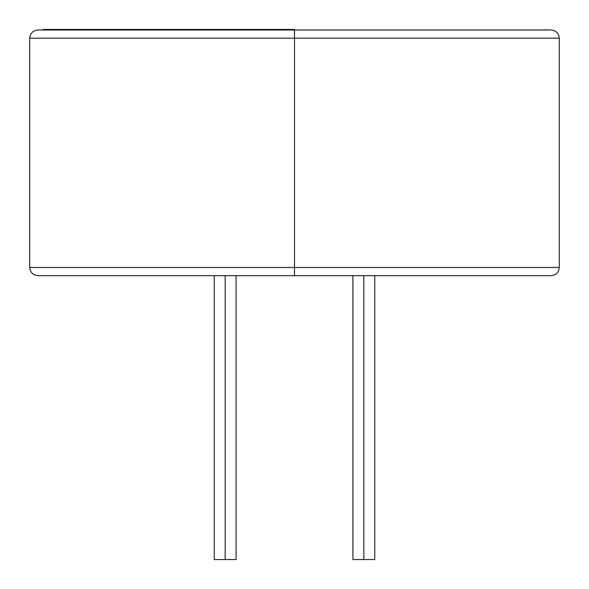 <?xml version="1.0" encoding="UTF-8"?>
<svg xmlns="http://www.w3.org/2000/svg" width="589" height="589" viewBox="0 0 589 589"><rect width="100%" height="100%" fill="white"/><g stroke="black" fill="none" stroke-linecap="round" stroke-linejoin="round"><path stroke-width="0.88" d="M294.5 29.45L294.5 29.995L294.5 29.45L43.372 29.45L294.5 29.45M225.167 275.667L225.167 559.55L236.086 559.55L225.167 559.55L225.167 275.667M363.833 275.667L363.833 559.55L374.751 559.55L352.914 559.55L363.833 559.55L363.833 275.667M37.91 275.667L294.5 275.667L37.91 275.667C32.969 275.144 30.238 272.42 29.722 267.48L294.5 267.48L29.722 267.48L29.722 38.182L294.5 38.182L294.5 267.48L294.5 38.182L29.722 38.182L294.5 38.182L294.5 29.995L37.91 29.995L551.09 29.995L294.5 29.995L294.5 38.182L559.278 38.182L294.5 38.182L559.278 38.182L559.278 267.48L294.5 267.48L294.5 275.667L551.09 275.667L294.5 275.667L294.5 267.48L559.278 267.48C558.762 272.42 556.031 275.144 551.09 275.667M29.722 38.182C30.238 33.242 32.969 30.518 37.91 29.995L551.09 29.995C556.031 30.518 558.762 33.242 559.278 38.182M214.249 559.55L225.167 559.55L214.249 559.55L214.249 275.667M545.628 29.995L545.628 29.45M43.372 29.995L43.372 29.45M236.086 275.667L236.086 559.55M374.751 275.667L374.751 559.55M352.914 275.667L352.914 559.55"/></g></svg>
